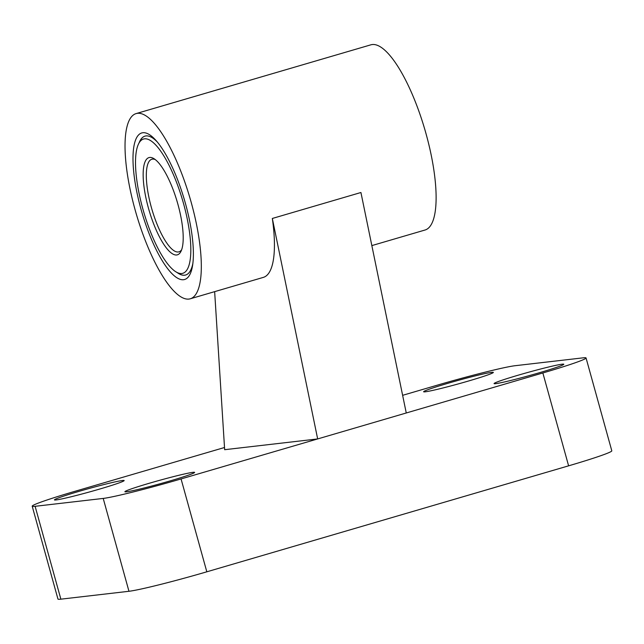 <?xml version="1.0" encoding="UTF-8"?>
<svg xmlns="http://www.w3.org/2000/svg" width="644" height="644" viewBox="0 0 644 644"><rect width="100%" height="100%" fill="white"/><g stroke="black" fill="none" stroke-linecap="round" stroke-linejoin="round"><path stroke-width="0.97" d="M224.514 447.5L75.388 491.179A64.32 3.059 -15.5 0 0 32.2 506.192A64.32 3.059 -15.5 0 0 35.114 506.305L103.209 498.424A64.32 3.059 -15.5 0 0 181.069 478.943L406.259 412.981L360.93 192.508L272.332 218.461L317.661 438.934L224.651 449.697L214.645 291.643M469.057 380.854A36.177 1.723 -15.5 0 0 493.352 372.409A36.177 1.723 -15.5 0 0 458.029 380.427A36.177 1.723 -15.5 0 0 423.623 391.745A36.177 1.723 -15.5 0 0 469.057 380.854M99.876 488.997A36.177 1.723 -15.5 0 0 124.171 480.553A36.177 1.723 -15.5 0 0 88.856 488.563A36.177 1.723 -15.5 0 0 54.45 499.889A36.177 1.723 -15.5 0 0 99.876 488.997M539.503 372.699A36.177 1.723 -15.5 0 0 563.798 364.254A36.177 1.723 -15.5 0 0 528.474 372.264A36.177 1.723 -15.5 0 0 494.069 383.591A36.177 1.723 -15.5 0 0 539.503 372.699M170.33 480.843A36.177 1.723 -15.5 0 0 194.625 472.398A36.177 1.723 -15.5 0 0 159.301 480.408A36.177 1.723 -15.5 0 0 124.896 491.734A36.177 1.723 -15.5 0 0 170.33 480.843M406.259 412.981L542.852 372.965A64.32 3.059 -15.5 0 0 586.048 357.951A64.32 3.059 -15.5 0 0 583.134 357.839L515.039 365.72A64.32 3.059 -15.5 0 0 437.179 385.201L402.629 395.319M32.2 506.192L57.952 599.049A64.32 3.059 -15.5 0 0 60.866 599.17L128.961 591.281A64.32 3.059 -15.5 0 0 206.821 571.808L568.612 465.829A64.32 3.059 -15.5 0 0 611.8 450.816L586.048 357.951M272.332 218.461A96.479 27.998 73.7 0 1 263.388 277.371L190.294 298.784A96.479 27.998 73.7 0 1 134.999 209.461A96.479 27.998 73.7 0 1 136.053 113.61A96.479 27.998 73.7 0 1 190.044 198.328A96.479 27.998 73.7 0 1 190.294 298.784M136.053 113.61L370.847 44.83A96.479 27.998 73.7 0 1 424.839 129.549A96.479 27.998 73.7 0 1 425.088 230.005L371.846 245.597M140.867 208.777A76.378 22.162 73.7 0 1 156.073 140.553A76.378 22.162 73.7 0 1 192.612 265.296A76.378 22.162 73.7 0 1 170.837 272.468A76.378 22.162 73.7 0 1 140.867 208.777M139.193 142.614A72.353 20.994 73.7 0 1 144.964 136.134A72.353 20.994 73.7 0 1 157.353 142.042M192.886 263.348A72.353 20.994 73.7 0 1 185.649 275.012A72.353 20.994 73.7 0 1 177.293 272.67M138.532 143.958A69.946 20.294 73.7 0 1 182.655 200.493A69.946 20.294 73.7 0 1 176.005 271.889A69.946 20.294 73.7 0 1 142.743 208.559A69.946 20.294 73.7 0 1 138.532 143.958L139.901 141.165A72.353 20.994 73.7 0 1 145.005 136.117M185.689 274.996A72.353 20.994 73.7 0 1 178.662 273.507L176.005 271.889M148.378 207.907A50.651 14.699 73.7 0 1 153.884 158.625A50.651 14.699 73.7 0 1 177.277 202.063A50.651 14.699 73.7 0 1 181.02 251.265A50.651 14.699 73.7 0 1 148.378 207.907M181.656 249.719A48.236 13.999 73.7 0 1 178.952 251.836A48.236 13.999 73.7 0 1 151.3 207.175A48.236 13.999 73.7 0 1 151.831 159.253A48.236 13.999 73.7 0 1 155.252 159.575M103.209 498.424L128.961 591.281M35.114 506.305L60.866 599.17M181.069 478.943L206.821 571.808M542.852 372.965L568.612 465.829"/></g></svg>
